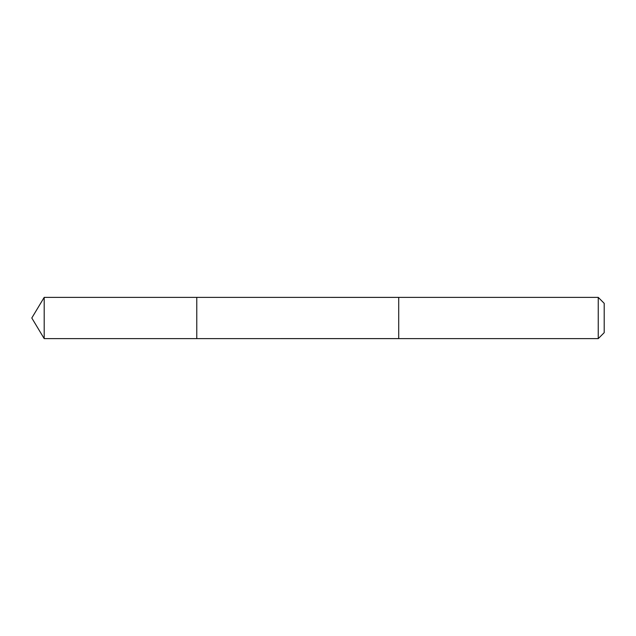<?xml version="1.0" encoding="UTF-8"?>
<svg xmlns="http://www.w3.org/2000/svg" width="636" height="636" viewBox="0 0 636 636"><rect width="100%" height="100%" fill="white"/><g stroke="black" fill="none" stroke-linecap="round" stroke-linejoin="round"><path stroke-width="0.95" d="M196.77 338.622L196.77 297.378L44.194 297.378L44.194 338.622L196.77 338.622L196.77 297.378L398.724 297.386L398.724 338.614L44.194 338.622L31.8 318L44.194 338.622M398.724 302.02L398.724 338.622L598.245 338.622L598.245 297.378L398.724 297.378L398.724 302.02M598.245 297.378L604.2 303.332L604.2 332.668L598.245 338.622M31.8 318L44.194 297.378"/></g></svg>
